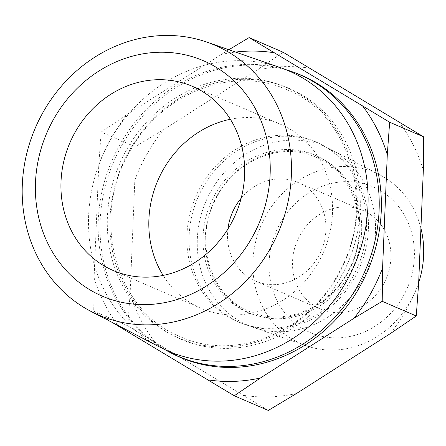 <?xml version="1.0" encoding="UTF-8"?>
<svg xmlns="http://www.w3.org/2000/svg" width="446" height="446" viewBox="0 0 446 446"><rect width="100%" height="100%" fill="white"/><g stroke="black" fill="none" stroke-linecap="round" stroke-linejoin="round"><path stroke-width="0.33" stroke-dasharray="2.23 1.67" d="M280.445 222.844A79.316 71.41 113.3 0 1 380.845 190.882A79.316 71.41 113.3 0 1 403 296.657A79.316 71.41 113.3 0 1 302.6 328.618A79.316 71.41 113.3 0 1 280.445 222.844M418.666 282.675A93.197 83.909 113.3 0 1 410.287 301.635A93.197 83.909 113.3 0 1 306.519 345.851A93.197 83.909 113.3 0 1 266.279 214.905A93.197 83.909 113.3 0 1 380.064 175.005A93.197 83.909 113.3 0 1 420.924 228.313M211.242 190.671A97.278 87.583 113.3 0 1 330.012 149.025A97.278 87.583 113.3 0 1 361.555 281.197A97.278 87.583 113.3 0 1 253.244 327.347A97.278 87.583 113.3 0 1 211.242 190.671M203.131 187.097A97.88 88.124 113.3 0 1 322.636 145.195A97.88 88.124 113.3 0 1 354.375 278.181A97.88 88.124 113.3 0 1 245.389 324.621A97.88 88.124 113.3 0 1 203.131 187.097M164.975 349.67A153.335 138.054 113.3 0 1 120.208 144.047A153.335 138.054 113.3 0 1 285.557 69.565M159.919 347.189A152.521 137.318 113.3 0 1 110.463 139.955A152.521 137.318 113.3 0 1 280.283 67.597M112.392 322.519L93.727 311.146L94.095 277.797L98.795 164.546A167.696 150.977 113.3 0 1 111.132 138.232A167.696 150.977 113.3 0 1 127.361 114.26L228.848 49.735M98.795 164.546L101.164 132.055L135.21 146.712L134.843 180.061L130.143 293.312L127.773 325.803L268.302 410.432M418.632 283.489A167.696 150.977 113.3 0 1 406.295 309.797A167.696 150.977 113.3 0 1 390.072 333.77M383.214 284.738A53.704 48.346 113.3 0 1 320.49 309.078A53.704 48.346 113.3 0 1 300.236 234.763A53.704 48.346 113.3 0 1 362.955 210.428A53.704 48.346 113.3 0 1 383.214 284.738M241.152 198.241A53.704 48.346 113.3 0 1 297.973 182.447A53.704 48.346 113.3 0 1 318.227 256.762A53.704 48.346 113.3 0 1 255.502 281.097A53.704 48.346 113.3 0 1 227.923 228.976M230.359 119.266A100.244 90.248 113.3 0 1 280.328 124.183A100.244 90.248 113.3 0 1 318.137 262.895A100.244 90.248 113.3 0 1 201.051 308.331A100.244 90.248 113.3 0 1 163.141 275.411M171.872 353.394A153.496 138.193 113.3 0 1 122.104 144.839A153.496 138.193 113.3 0 1 293.005 72.018M200.995 186.16A98.036 88.263 113.3 0 1 320.691 144.186A98.036 88.263 113.3 0 1 352.479 277.39A98.036 88.263 113.3 0 1 243.326 323.902A98.036 88.263 113.3 0 1 200.995 186.16M93.727 311.146L127.773 325.803M101.164 132.055L127.361 114.26M283.171 52.254L256.974 70.05L163.409 129.78L135.21 146.712M220.926 54.529A167.696 150.977 113.3 0 1 235.544 52.059M117.883 325.368A167.696 150.977 113.3 0 1 94.095 277.797M398.869 121.758A167.696 150.977 113.3 0 1 423.332 170.238M296.501 393.5A167.696 150.977 113.3 0 1 243.471 395.307M154.606 341.787A167.696 150.977 113.3 0 1 130.143 293.312M134.843 180.061A167.696 150.977 113.3 0 1 163.409 129.78M256.974 70.05A167.696 150.977 113.3 0 1 310.003 68.244M217.486 194.935A85.387 76.874 113.3 0 1 325.569 160.527A85.387 76.874 113.3 0 1 349.419 274.396A85.387 76.874 113.3 0 1 241.336 308.805A85.387 76.874 113.3 0 1 217.486 194.935M129.552 150.285A136.604 122.99 113.3 0 1 302.472 95.238A136.604 122.99 113.3 0 1 340.632 277.406A136.604 122.99 113.3 0 1 167.713 332.454A136.604 122.99 113.3 0 1 129.552 150.285M215.301 193.977A85.548 77.019 113.3 0 1 323.59 159.501A85.548 77.019 113.3 0 1 347.49 273.582A85.548 77.019 113.3 0 1 239.201 308.058A85.548 77.019 113.3 0 1 215.301 193.977M126.926 149.187A136.387 122.789 113.3 0 1 299.567 94.223A136.387 122.789 113.3 0 1 337.667 276.102A136.387 122.789 113.3 0 1 165.026 331.06A136.387 122.789 113.3 0 1 126.926 149.187M315.651 157.098C282.307 141.761 237.595 158.938 217.849 195.242C192.583 237.043 208.773 295.642 249.236 311.364C282.574 326.701 327.292 309.524 347.033 273.22C372.304 231.418 356.114 172.819 315.651 157.098M286.845 89.718C233.303 65.11 161.714 92.735 130.165 150.781C89.763 217.598 115.542 311.464 180.496 336.752C234.033 361.355 305.622 333.731 337.176 275.689C377.578 208.867 351.799 115.007 286.845 89.718M255.502 281.097L320.49 309.078M113.172 270.493L201.051 308.331M322.636 145.195L320.691 144.186M380.064 175.005L330.012 149.025M306.519 345.851L253.244 327.347M245.389 324.621L243.326 323.902M192.443 86.351L280.328 124.183M297.973 182.447L362.955 210.428"/><path stroke-width="0.67" d="M53.827 118.814A128.119 115.347 113.3 0 1 216.003 67.184A128.119 115.347 113.3 0 1 251.789 238.036A128.119 115.347 113.3 0 1 89.613 289.66A128.119 115.347 113.3 0 1 53.827 118.814M43.34 111.807A146.901 132.261 113.3 0 1 206.899 42.108A146.901 132.261 113.3 0 1 270.332 248.506A146.901 132.261 113.3 0 1 90.973 311.403A146.901 132.261 113.3 0 1 43.34 111.807M420.924 228.313A93.197 83.909 113.3 0 1 418.666 282.675M285.557 69.565A153.335 138.054 113.3 0 1 290.937 71.299A153.335 138.054 113.3 0 1 357.146 286.733A153.335 138.054 113.3 0 1 169.932 352.385A153.335 138.054 113.3 0 1 164.975 349.67M206.899 42.108L280.283 67.597A152.521 137.318 113.3 0 1 346.135 281.889A152.521 137.318 113.3 0 1 159.919 347.189L90.973 311.403M389.653 122.232L387.29 154.717L382.584 267.968L382.222 301.318L354.024 318.249L260.453 377.985L234.256 395.775L268.302 410.432L296.501 393.5L390.072 333.77L416.269 315.974L418.632 283.489L423.332 170.238L423.7 136.889L283.171 52.254L249.124 37.598L389.653 122.232L423.7 136.889M227.923 228.976A53.704 48.346 113.3 0 1 235.248 206.788A53.704 48.346 113.3 0 1 241.152 198.241M163.141 275.411A100.244 90.248 113.3 0 1 163.247 169.614A100.244 90.248 113.3 0 1 230.359 119.266M230.253 225.063A100.244 90.248 113.3 0 1 113.172 270.493A100.244 90.248 113.3 0 1 75.363 131.782A100.244 90.248 113.3 0 1 192.443 86.351A100.244 90.248 113.3 0 1 230.253 225.063M290.937 71.299L293.005 72.018A153.496 138.193 113.3 0 1 359.281 287.676A153.496 138.193 113.3 0 1 171.872 353.394L169.932 352.385M234.256 395.775L112.392 322.519M382.222 301.318L416.269 315.974M228.848 49.735L249.124 37.598M235.544 52.059A167.696 150.977 113.3 0 1 273.955 52.723M118.558 326.271A167.696 150.977 113.3 0 1 117.883 325.368M260.453 377.985A167.696 150.977 113.3 0 1 207.429 379.791M382.584 267.968A167.696 150.977 113.3 0 1 354.024 318.249M362.821 106.243A167.696 150.977 113.3 0 1 387.29 154.717"/></g></svg>
